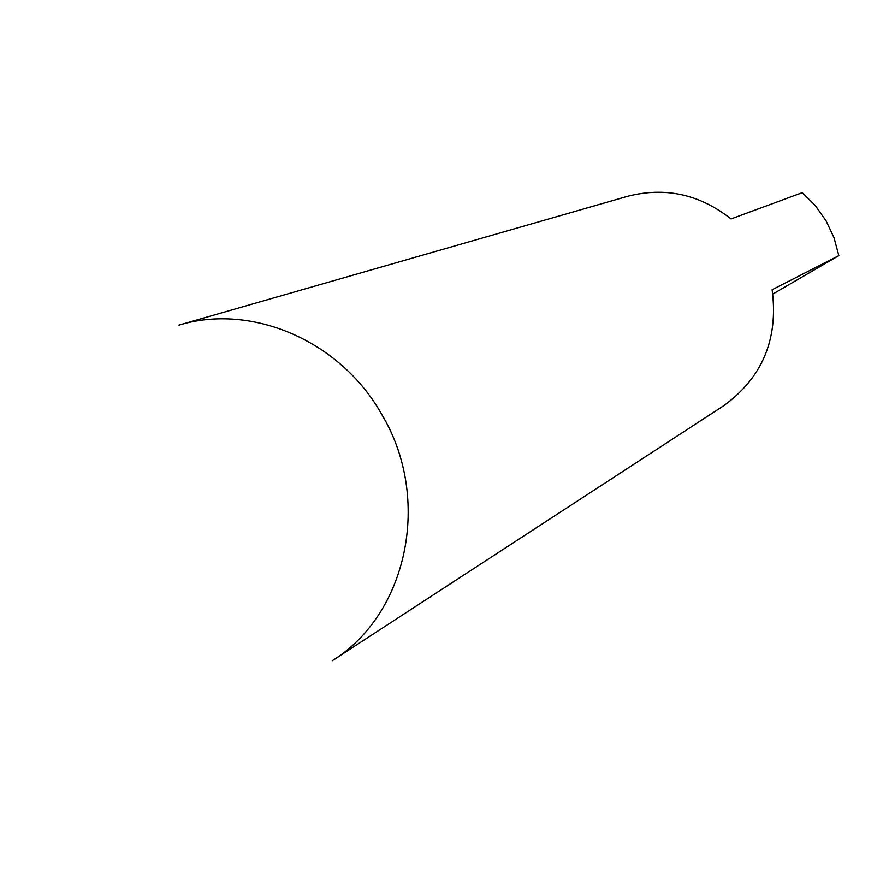 <?xml version="1.0" encoding="UTF-8"?>
<svg xmlns="http://www.w3.org/2000/svg" width="883" height="883" viewBox="0 0 883 883"><rect width="100%" height="100%" fill="white"/><g stroke="black" fill="none" stroke-linecap="round" stroke-linejoin="round"><path stroke-width="1.32" d="M802.25 192.682L815.406 205.706L826.113 220.882L834.016 237.704L838.85 255.629L772.128 289.734C778.607 339.193 762.283 377.979 723.166 406.081L332.218 660.76C407.692 614.171 432.096 498.387 381.809 414.557C340.717 341.026 252.03 302.825 178.896 325.132L627.371 196.368C664.965 186.666 699.524 194.183 731.025 218.918L802.25 192.682M838.85 255.629L772.824 294.028"/></g></svg>
